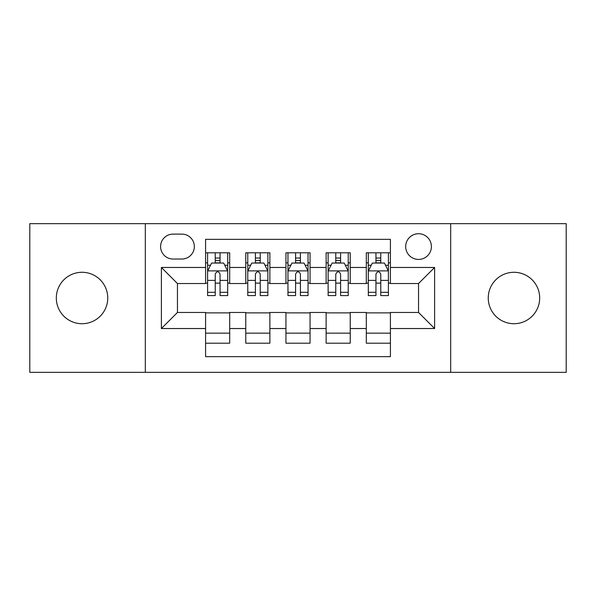 <?xml version="1.0" encoding="UTF-8"?>
<svg xmlns="http://www.w3.org/2000/svg" width="596" height="596" viewBox="0 0 596 596"><rect width="100%" height="100%" fill="white"/><g stroke="black" fill="none" stroke-linecap="round" stroke-linejoin="round"><path stroke-width="0.89" d="M513.968 272.283A25.717 25.717 0 0 0 488.251 298A25.717 25.717 0 0 0 513.968 323.717A25.717 25.717 0 0 0 539.678 298A25.717 25.717 0 0 0 513.968 272.283M82.032 272.283A25.717 25.717 0 0 0 56.322 298A25.717 25.717 0 0 0 82.032 323.717A25.717 25.717 0 0 0 107.749 298A25.717 25.717 0 0 0 82.032 272.283M418.541 233.714A12.859 12.859 0 0 0 405.682 246.573A12.859 12.859 0 0 0 418.541 259.424A12.859 12.859 0 0 0 431.4 246.573A12.859 12.859 0 0 0 418.541 233.714M450.68 372.336L566.2 372.336L566.2 223.664L450.68 223.664L450.68 372.336L145.32 372.336L145.32 223.664L29.8 223.664L29.8 372.336L145.32 372.336M390.41 252.801L366.309 252.801L366.309 267.462L350.232 267.462L350.232 283.532L366.309 283.532L366.309 267.462M350.232 267.462L350.232 252.801L326.124 252.801L326.124 267.462L310.054 267.462L310.054 283.532L326.124 283.532L326.124 267.462M310.054 267.462L310.054 252.801L285.946 252.801L285.946 267.462L269.876 267.462L269.876 283.532L285.946 283.532L285.946 267.462M269.876 267.462L269.876 252.801L245.768 252.801L245.768 283.532L229.691 283.532L229.691 252.801L205.59 252.801M205.59 343.199L229.691 343.199L229.691 312.468L245.768 312.468L245.768 343.199L269.876 343.199L269.876 312.468L285.946 312.468L285.946 328.538L269.876 328.538M285.946 328.538L285.946 343.199L310.054 343.199L310.054 312.468L326.124 312.468L326.124 328.538L310.054 328.538M326.124 328.538L326.124 343.199L350.232 343.199L350.232 312.468L366.309 312.468L366.309 328.538L350.232 328.538M173.041 259.029L181.877 259.029A12.456 12.456 0 0 0 194.333 246.573A12.456 12.456 0 0 0 181.877 234.116L173.041 234.116A12.456 12.456 0 0 0 160.585 246.573A12.456 12.456 0 0 0 173.041 259.029M450.68 223.664L145.32 223.664M390.41 267.462L390.41 239.339L205.59 239.339L205.59 283.532L177.459 283.532L177.459 312.468L205.59 312.468L205.59 356.661L390.41 356.661L390.41 312.468L418.541 312.468L418.541 283.532L390.41 283.532L390.41 267.462L434.611 267.462L434.611 328.538L390.41 328.538M205.59 328.538L161.389 328.538L161.389 267.462L205.59 267.462M366.309 328.538L366.309 343.199L390.41 343.199M205.59 262.843L207.594 262.843M215.23 262.843L220.051 262.843M227.687 262.843L229.691 262.843M205.59 283.13L207.594 283.13M215.23 283.13L220.051 283.13M227.687 283.13L229.691 283.13M205.59 312.87L229.691 312.87M205.59 333.157L229.691 333.157M245.768 283.13L247.772 283.13M255.408 283.13L260.228 283.13M267.865 283.13L269.876 283.13M245.768 262.843L247.772 262.843M255.408 262.843L260.228 262.843M267.865 262.843L269.876 262.843M245.768 312.87L269.876 312.87M245.768 333.157L269.876 333.157M285.946 312.87L310.054 312.87M285.946 333.157L310.054 333.157M285.946 262.843L287.957 262.843M295.586 262.843L300.414 262.843M308.043 262.843L310.054 262.843M285.946 283.13L287.957 283.13M295.586 283.13L300.414 283.13M308.043 283.13L310.054 283.13M326.124 312.87L350.232 312.87M326.124 333.157L350.232 333.157M326.124 262.843L328.135 262.843M335.772 262.843L340.592 262.843M348.228 262.843L350.232 262.843M326.124 283.13L328.135 283.13M335.772 283.13L340.592 283.13M348.228 283.13L350.232 283.13M366.309 312.87L390.41 312.87M366.309 333.157L390.41 333.157M366.309 262.843L368.313 262.843M375.949 262.843L380.769 262.843M388.406 262.843L390.41 262.843M366.309 283.13L368.313 283.13M375.949 283.13L380.769 283.13M388.406 283.13L390.41 283.13M177.459 283.532L161.389 267.462M177.459 312.468L161.389 328.538M434.611 267.462L418.541 283.532M434.611 328.538L418.541 312.468M220.051 258.023L215.23 258.023M227.687 292.316L220.051 292.316L220.051 295.586L227.687 295.586L227.687 271.083L223.664 263.045L211.61 263.045L207.594 271.083L207.594 295.586L215.23 295.586L215.23 292.316L207.594 292.316M207.594 271.083L207.594 252.801M227.687 271.083L227.687 252.801M215.23 263.045L215.23 252.801M220.051 252.801L220.051 263.045M220.051 292.316L220.051 274.093C218.449 270.994 216.84 270.994 215.23 274.093L215.23 292.316M260.228 258.023L255.408 258.023M267.865 292.316L260.228 292.316L260.228 295.586L267.865 295.586L267.865 271.083L263.849 263.045L251.795 263.045L247.772 271.083L247.772 295.586L255.408 295.586L255.408 292.316L247.772 292.316M247.772 271.083L247.772 252.801M267.865 271.083L267.865 252.801M255.408 263.045L255.408 252.801M260.228 252.801L260.228 263.045M260.228 292.316L260.228 274.093C258.627 270.994 257.018 270.994 255.408 274.093L255.408 292.316M300.414 258.023L295.586 258.023M308.043 292.316L300.414 292.316L300.414 295.586L308.043 295.586L308.043 271.083L304.027 263.045L291.973 263.045L287.957 271.083L287.957 295.586L295.586 295.586L295.586 292.316L287.957 292.316M287.957 271.083L287.957 252.801M308.043 271.083L308.043 252.801M295.586 263.045L295.586 252.801M300.414 252.801L300.414 263.045M300.414 292.316L300.414 274.093C298.805 270.994 297.195 270.994 295.586 274.093L295.586 292.316M340.592 258.023L335.772 258.023M348.228 292.316L340.592 292.316L340.592 295.586L348.228 295.586L348.228 271.083L344.205 263.045L332.151 263.045L328.135 271.083L328.135 295.586L335.772 295.586L335.772 292.316L328.135 292.316M328.135 271.083L328.135 252.801M348.228 271.083L348.228 252.801M335.772 263.045L335.772 252.801M340.592 252.801L340.592 263.045M340.592 292.316L340.592 274.093C338.982 270.994 337.381 270.994 335.772 274.093L335.772 292.316M380.769 258.023L375.949 258.023M388.406 292.316L380.769 292.316L380.769 295.586L388.406 295.586L388.406 271.083L384.39 263.045L372.336 263.045L368.313 271.083L368.313 295.586L375.949 295.586L375.949 292.316L368.313 292.316M368.313 271.083L368.313 252.801M388.406 271.083L388.406 252.801M375.949 263.045L375.949 252.801M380.769 252.801L380.769 263.045M380.769 292.316L380.769 274.093C379.168 270.994 377.559 270.994 375.949 274.093L375.949 292.316M245.768 328.538L229.691 328.538M245.768 267.462L229.691 267.462M227.583 270.882L207.699 270.882M207.594 265.257L210.507 265.257M224.774 265.257L227.687 265.257M215.23 280.396L207.594 280.396M227.687 280.396L220.051 280.396M220.051 260.579L215.23 260.579M267.768 270.882L247.876 270.882M247.772 265.257L250.685 265.257M264.952 265.257L267.865 265.257M255.408 280.396L247.772 280.396M267.865 280.396L260.228 280.396M260.228 260.579L255.408 260.579M307.946 270.882L288.054 270.882M287.957 265.257L290.87 265.257M305.13 265.257L308.043 265.257M295.586 280.396L287.957 280.396M308.043 280.396L300.414 280.396M300.414 260.579L295.586 260.579M348.124 270.882L328.232 270.882M328.135 265.257L331.048 265.257M345.315 265.257L348.228 265.257M335.772 280.396L328.135 280.396M348.228 280.396L340.592 280.396M340.592 260.579L335.772 260.579M388.301 270.882L368.417 270.882M368.313 265.257L371.226 265.257M385.493 265.257L388.406 265.257M375.949 280.396L368.313 280.396M388.406 280.396L380.769 280.396M380.769 260.579L375.949 260.579"/></g></svg>
